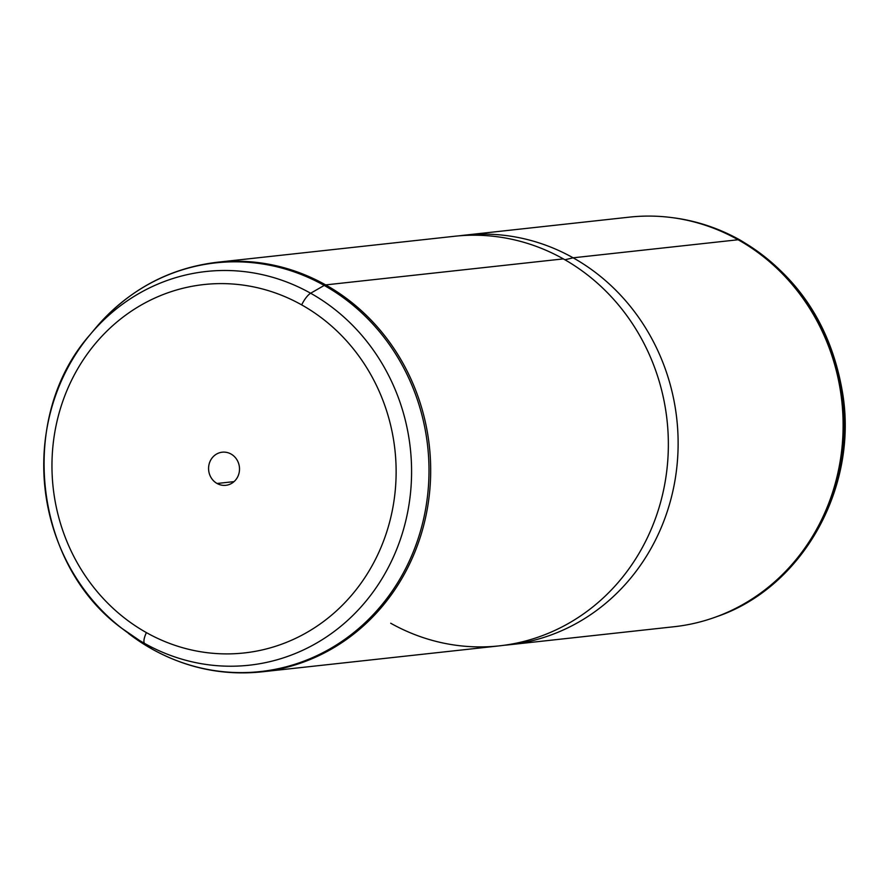 <?xml version="1.0" encoding="UTF-8"?>
<svg xmlns="http://www.w3.org/2000/svg" width="889" height="889" viewBox="0 0 889 889"><rect width="100%" height="100%" fill="white"/><g stroke="black" fill="none" stroke-linecap="round" stroke-linejoin="round"><path stroke-width="1.33" d="M464.38 235.196L629.368 217.138A206.015 191.146 83.8 0 1 738.114 239.752A206.015 191.146 -96.2 0 1 842.705 438.744A206.015 191.146 -96.2 0 1 715.023 617.277L716.556 616.722A205.626 190.791 -96.2 0 0 843.994 438.533A205.626 190.791 -96.2 0 0 739.592 239.919A205.626 190.791 83.8 0 1 843.994 438.533A205.626 190.791 83.8 0 1 716.556 616.722C801.611 588.007 857.429 489.617 842.972 395.327C831.971 326.196 797.689 274.457 740.126 240.074A13.179 4.101 119.3 0 0 739.592 239.919A205.626 190.791 -96.2 0 0 672.873 217.716A205.626 190.791 83.8 0 1 739.592 239.919A13.179 4.101 -60.7 0 1 740.126 240.074C718.945 228.229 696.531 220.783 672.873 217.716L671.262 217.516A206.015 191.146 -96.2 0 1 738.114 239.752L573.127 257.81A206.015 191.146 -96.2 0 0 464.38 235.196A206.015 191.146 -96.2 0 0 459.502 235.796A206.015 191.146 83.8 0 1 573.127 257.81L738.114 239.752A206.015 191.146 83.8 0 1 840.194 461.102A206.015 191.146 83.8 0 1 674.218 626.712L509.219 644.781A206.015 191.146 -96.2 0 0 675.196 479.171A206.015 191.146 -96.2 0 0 573.127 257.81L564.937 259.788L573.127 257.81A206.015 191.146 83.8 0 1 674.751 481.771A206.015 191.146 83.8 0 1 504.33 645.247A206.015 191.146 -96.2 0 0 509.219 644.781M390.704 623.233A206.015 191.146 -96.2 0 0 647.781 536.889A206.015 191.146 -96.2 0 0 563.348 258.888A206.015 191.146 83.8 0 1 665.428 480.238A206.015 191.146 83.8 0 1 499.451 645.847L261.777 671.862A206.015 191.146 -96.2 0 0 427.753 506.263A206.015 191.146 -96.2 0 0 325.674 284.902L563.348 258.888L325.674 284.902A206.015 191.146 -96.2 0 0 216.927 262.288A206.015 191.146 83.8 0 1 325.674 284.902A13.179 4.101 119.3 0 0 324.218 285.436A205.559 190.724 83.8 0 1 408.462 562.848A205.559 190.724 83.8 0 1 151.952 648.992L144.685 643.469A13.179 4.101 -60.7 0 1 146.407 632.612A185.301 171.921 -96.2 0 0 377.625 554.947A185.301 171.921 -96.2 0 0 301.682 304.894A13.179 4.101 -60.7 0 1 310.639 293.237A198.036 183.745 83.8 0 1 391.805 560.481A198.036 183.745 83.8 0 1 144.685 643.469A198.036 183.745 83.8 0 1 121.982 628.434A198.036 183.745 -96.2 0 0 144.685 643.469A198.036 183.745 -96.2 0 0 391.805 560.481A198.036 183.745 -96.2 0 0 310.639 293.237A13.179 4.101 119.3 0 0 301.682 304.894A185.301 171.921 -96.2 0 0 70.464 382.559A185.301 171.921 -96.2 0 0 146.407 632.612A13.179 4.101 119.3 0 0 144.685 643.469L151.952 648.992A205.559 190.724 83.8 0 1 128.394 633.379A205.559 190.724 -96.2 0 0 151.952 648.992A13.179 4.101 119.3 0 0 152.097 649.092A13.179 4.101 -60.7 0 1 151.952 648.992A205.559 190.724 -96.2 0 0 408.462 562.848A205.559 190.724 -96.2 0 0 324.218 285.436L310.639 293.237L324.218 285.436A205.559 190.724 -96.2 0 0 95.034 328.719A205.559 190.724 83.8 0 1 324.218 285.436A13.179 4.101 -60.7 0 1 325.674 284.902A206.015 191.146 83.8 0 1 427.753 506.263A206.015 191.146 83.8 0 1 261.777 671.862C223.239 675.807 186.69 668.217 152.097 649.092L121.982 628.434C33.304 563.948 17.224 417.074 89.856 334.931A198.036 183.745 83.8 0 1 310.639 293.237A198.036 183.745 -96.2 0 0 89.856 334.931A198.036 183.745 -96.2 0 0 121.982 628.434M146.407 632.612A185.301 171.921 83.8 0 1 70.464 382.559A185.301 171.921 83.8 0 1 301.682 304.894A185.301 171.921 83.8 0 1 377.625 554.947A185.301 171.921 83.8 0 1 146.407 632.612M231.018 454.023A16.658 15.457 -96.2 0 0 210.237 461.002A16.658 15.457 -96.2 0 0 217.06 483.483A16.658 15.457 -96.2 0 0 237.852 476.504A16.658 15.457 -96.2 0 0 231.018 454.023A16.658 15.457 83.8 0 1 239.274 471.926A16.658 15.457 83.8 0 1 225.85 485.305A16.658 15.457 83.8 0 1 217.06 483.483L234.04 481.627L217.06 483.483A16.658 15.457 83.8 0 1 208.815 465.58A16.658 15.457 83.8 0 1 222.228 452.201A16.658 15.457 83.8 0 1 231.018 454.023M89.856 334.931L95.034 328.719C127.738 290.403 168.365 268.267 216.927 262.288L454.601 236.263A206.015 191.146 83.8 0 1 563.348 258.888"/></g></svg>
